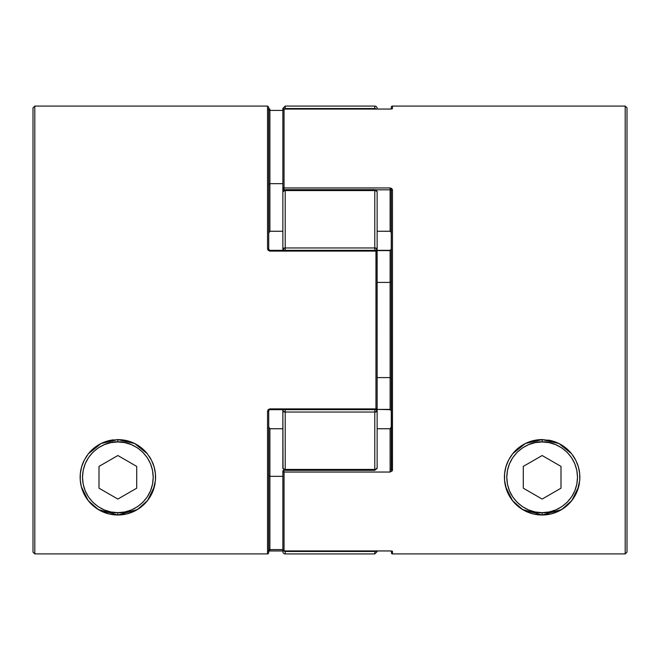 <?xml version="1.0" encoding="UTF-8"?>
<svg xmlns="http://www.w3.org/2000/svg" width="660" height="660" viewBox="0 0 660 660"><rect width="100%" height="100%" fill="white"/><g stroke="black" fill="none" stroke-linecap="round" stroke-linejoin="round"><path stroke-width="0.99" d="M374.789 106.07A2.359 2.359 0 0 1 377.14 108.43L377.14 109.04L377.14 108.43A2.359 2.359 0 0 0 374.789 106.07L285.211 106.07L374.789 106.07L374.789 108.537L374.789 106.07M282.859 250.338L283.033 248.498L285.211 247.962L285.211 190.575L374.789 190.575L376.456 191.004L377.14 192.043L377.14 248.828L377.14 192.043A2.359 1.468 180 0 0 374.789 190.575L285.211 190.575L285.211 247.962L374.789 247.962L374.789 189.684L285.211 189.684L374.789 189.684L377.099 191.606M377.099 468.394L374.789 470.316L374.789 412.038L285.211 412.038L285.211 469.425L374.789 469.425L285.211 469.425L285.211 470.316L285.211 469.425L283.544 468.996L282.859 467.957L282.859 409.662M285.211 553.93A2.359 2.359 0 0 1 282.859 551.57L282.859 549.78L282.859 551.57A2.359 2.359 0 0 0 285.211 553.93L285.211 551.463L285.211 553.93L374.789 553.93L374.789 551.463L284.98 551.455M283.676 109.098A2.359 2.335 -0 0 1 285.211 108.537L283.544 109.222L285.211 108.537L285.211 106.07L285.211 108.537L374.789 108.537A2.359 2.335 0 0 1 376.249 109.04M376.076 409.662A2.359 1.807 0 0 1 377.14 411.172A2.359 0.866 180 0 1 374.789 412.038L377.14 411.172L374.789 412.038L374.789 469.425A2.359 1.468 0 0 0 377.14 467.957L376.456 468.996L374.789 469.425L374.789 470.316L377.14 467.957L377.14 411.172L375.688 409.505L377.14 411.172L377.14 408.482L377.14 460.325M377.14 550.96L377.14 551.57L377.14 550.96M283.915 250.338A2.359 1.807 180 0 1 282.859 248.828L284.311 250.495L282.859 248.828L282.859 199.675M282.859 110.872L282.859 108.43L282.859 110.872M375.02 551.455L376.456 550.778L374.789 551.463L374.789 553.93L377.14 551.57M376.249 550.96A2.359 2.335 180 0 1 374.789 551.463L285.211 551.463L285.211 550.96L285.211 551.463A2.359 2.335 180 0 1 283.676 550.902M374.789 551.463L374.789 550.96L374.789 551.463M284.311 551.29L284.757 551.422M282.859 425.139L282.859 463.947M374.789 470.316L285.211 470.316L282.859 467.957A2.359 1.468 0 0 0 285.211 469.425L285.211 412.038L282.859 411.172L283.033 468.806M283.544 409.893L284.311 409.505L283.544 409.893M285.211 412.038L285.211 409.662L285.211 412.038A2.359 0.866 180 0 1 282.859 411.172L285.211 412.038L374.789 412.038L374.789 409.662L374.789 412.038M282.859 411.172A2.359 1.807 0 0 1 283.915 409.662M268.389 553.55L267.539 553.913L268.711 552.733L268.711 410.817A1.18 0.429 180 0 1 267.539 411.246L267.539 553.913L34.798 553.913L33 552.123L33 107.869L33 552.123L34.798 553.913L34.798 106.07L34.798 553.913L267.539 553.913L267.539 411.246L268.199 409.612L269.89 408.903L375.961 408.903L375.961 250.338L269.89 250.338L375.961 250.338L377.14 251.518L376.967 248.498L374.789 247.962L374.789 250.338L374.789 247.962L377.14 248.828L375.688 250.495L377.14 248.828A2.359 1.807 180 0 1 376.076 250.338L376.084 250.338M377.14 192.043A2.359 2.359 0 0 0 374.789 189.684L374.789 247.962L285.211 247.962L285.211 250.338L285.211 247.962L282.859 248.828A2.359 0.866 0 0 1 285.211 247.962M283.033 191.194L282.859 192.043L283.544 191.004L285.211 190.575L285.211 189.684L285.211 190.575A2.359 1.468 180 0 0 282.859 192.043L282.859 248.828M374.789 247.962A2.359 0.866 0 0 1 377.14 248.828M285.211 109.04L285.211 108.537L285.211 109.04M374.789 108.537L374.789 109.04L374.789 108.537L285.211 108.537M375.688 108.71L375.243 108.578M510.832 498.325L506.517 489.679L504.545 480.282L504.603 473.649L505.898 466.876L508.555 460.135L512.68 453.75L525.335 443.528L542.14 439.585L550.869 440.608L558.979 443.545L565.999 448.082L571.61 453.758L575.743 460.168L578.391 466.892L579.686 473.665L579.736 480.274L578.68 486.635L576.617 492.591L573.581 498.127L569.555 503.192L564.523 507.647L558.294 511.376L550.754 514.016L542.14 515.006L537.751 514.75L533.544 514.016L526.012 511.385L519.783 507.664L512.746 500.923M509.074 495.429L508.579 494.497M519.766 507.656L517.316 505.692M514.833 503.299L510.716 498.143M525.995 511.376L523.083 509.842M530.78 513.257L529.601 512.861M284.039 470.184L284.039 472.04A1.18 0.751 180 0 1 282.859 471.298A1.18 1.105 -0 0 1 284.039 470.184L282.859 471.298L282.859 549.78L282.859 471.298L284.039 472.04L390.109 472.04L392.461 470.093L392.461 189.907L390.109 187.96L390.109 189.816L375.557 189.816L390.109 189.816L390.109 187.96L284.039 187.96L284.039 109.057L390.109 109.057L392.461 108.661L392.461 106.07A1.18 1.18 0 0 0 391.289 107.25A1.18 1.18 0 0 1 392.461 106.07L392.461 108.661L390.109 109.057L284.039 109.057L284.039 187.96L390.109 187.96L391.801 188.545L392.461 189.907L392.296 470.819L390.109 472.04L284.039 472.04L284.039 550.943L390.109 550.96L284.039 550.96L284.039 470.002M392.461 553.913L625.202 553.913L625.202 106.07L625.202 553.913L627 552.123L627 107.869L627 552.123L625.202 553.913L392.461 553.913L392.461 551.339L392.461 553.913L392.015 553.822M392.296 551.191L392.461 551.339A1.18 1.163 180 0 1 391.743 551.092A1.18 1.163 -0 0 0 392.461 551.339L390.109 550.943L392.296 551.191M507.68 492.616L505.601 486.626L504.545 480.282L504.603 473.649L505.898 466.876L508.555 460.135L512.68 453.75L518.314 448.066L525.335 443.528L533.453 440.599L542.14 439.585L558.979 443.545L571.61 453.758L575.743 460.168L578.391 466.892L579.686 473.665L579.736 480.274L577.401 490.685M391.627 553.575L391.289 551.017L391.611 553.55M391.289 107.25L391.289 108.982L391.289 107.25M391.289 198.181L391.289 191.218M390.811 189.981L390.109 189.816L390.109 231.256L390.109 189.816L391.289 190.641A1.18 0.734 0 0 1 392.461 189.907A1.18 0.734 180 0 0 391.289 190.641L391.289 461.818M284.039 189.816L284.039 189.816A1.18 1.105 180 0 1 282.859 188.702L282.859 110.22L282.859 188.702L284.039 189.816L284.039 187.96L284.039 189.998M390.109 231.256L377.14 231.256L390.109 231.256M285.211 189.684L282.859 192.043L282.859 188.702A1.18 0.751 0 0 1 284.039 187.96L282.859 188.702M377.14 428.744L390.109 428.744L390.109 470.184L390.109 428.744L377.14 428.744M377.14 250.61L390.109 250.61L390.109 282.406L377.14 282.406L390.109 282.406L390.109 409.39L377.14 409.39L390.109 409.662L390.109 377.594L377.14 377.594L390.109 377.594L391.289 378.485L390.109 377.594L390.109 282.406L391.289 281.515L390.109 282.406L390.109 250.61L391.289 249.183L390.109 250.61L377.14 250.61M390.109 472.04L390.109 470.184L390.109 472.04M391.24 190.418L391.289 469.359A1.18 0.734 0 0 0 392.461 470.093A1.18 0.734 180 0 1 391.289 469.359L391.215 469.648M390.109 428.744L391.289 426.954L390.109 428.744M284.039 550.943L282.859 549.78A1.18 1.163 -0 0 0 284.039 550.943L390.109 550.943L284.039 550.943L282.95 549.697M391.289 469.359L390.109 470.184M390.109 550.943L391.735 551.051M284.039 109.057A1.18 1.163 180 0 0 282.859 110.22L284.039 109.057M391.289 233.046L390.654 231.462L391.289 233.046M282.95 110.302L284.039 109.04L390.109 109.057M391 409.885L391.289 410.817L390.109 409.39M392.461 108.661A1.18 1.163 180 0 0 391.743 108.908A1.18 1.163 0 0 1 392.461 108.661M554.697 512.861L554.037 513.084M561.239 509.817L558.31 511.368M567.014 505.642L564.539 507.639M571.477 500.998L569.563 503.184M575.817 494.274L575.223 495.404M576.956 491.799L576.617 492.591M535.474 440.179L534.344 440.393L535.474 440.179M528.182 442.258L527.109 442.703L528.182 442.258M523.529 444.493L521.202 445.929L523.529 444.493M521.194 445.937L519.585 447.076L521.194 445.937M516.895 449.279L513.991 452.191L516.895 449.279M511.648 455.103L509.693 458.065L511.648 455.103M507.82 461.67L506.665 464.508L507.82 461.67M505.428 468.674L504.892 471.413L505.428 468.674M504.454 475.843L504.446 478.525L504.454 475.843M504.867 483.013L505.337 485.512L504.867 483.013M506.649 490.042L507.474 492.137L506.649 490.042M510.799 498.267L511.723 499.587L510.799 498.267M515.097 503.58L517.498 505.84L515.097 503.58M520.459 508.151L523.669 510.172L520.459 508.151M526.853 511.772L530.788 513.257L526.853 511.772M534.369 514.198L535.466 514.412L534.369 514.198M548.807 514.412L549.92 514.198L548.807 514.412M553.492 513.265L557.444 511.764L553.492 513.265M560.629 510.172L563.838 508.142L560.629 510.172M566.808 505.824L569.192 503.572L566.808 505.824M576.823 492.121L577.624 490.091L576.823 492.121M578.952 485.521L579.422 482.996L578.952 485.521M579.835 478.516L579.827 475.86L579.835 478.516M579.397 471.421L578.861 468.674L579.397 471.421M577.624 464.5L577.945 465.44M574.604 458.089L573.507 456.349L574.604 458.089M573.49 456.324L572.632 455.103L573.49 456.324M570.289 452.199L567.402 449.287L570.289 452.199M564.721 447.084L563.104 445.945L564.721 447.084M563.079 445.921L560.785 444.51L563.079 445.921M557.172 442.703L556.116 442.266L557.172 442.703M549.953 440.401L548.798 440.17L549.953 440.401M86.551 498.325L83.399 492.616L81.312 486.626L80.264 480.282L80.322 473.649L81.609 466.876L84.274 460.135L88.399 453.75L101.054 443.528L117.86 439.585L122.265 439.84L130.771 441.862L134.689 443.545L141.71 448.082L147.328 453.758L151.462 460.168L154.11 466.892L155.397 473.665L155.455 480.274L154.399 486.635L152.336 492.591L149.292 498.127L145.274 503.192L140.242 507.647L134.005 511.376L126.464 514.016L117.86 515.006L113.462 514.75L109.263 514.016L98.794 509.842M84.793 495.429L84.29 494.497M90.544 503.299L88.465 500.923M95.708 507.82L93.035 505.692M101.788 511.417L95.494 507.664L90.445 503.201L86.427 498.143M106.499 513.257L105.319 512.861M377.05 408.829L375.961 409.662L377.14 408.482L377.05 251.171M267.539 106.079L267.539 248.754L269.89 251.097L269.89 250.338L269.89 251.097L375.961 251.097L269.89 251.097L268.199 250.387L267.539 248.754L267.539 106.07L34.798 106.07L33 107.869M83.399 492.616L81.312 486.626L80.264 480.282L80.322 473.649L81.609 466.876L84.274 460.135L88.399 453.75L94.025 448.066L101.054 443.528L109.164 440.599L117.86 439.585L134.689 443.545L147.328 453.758L151.462 460.168L154.11 466.892L155.397 473.665L155.455 480.274L153.112 490.685M268.711 552.733L268.711 410.817L269.89 408.903L269.89 409.662L375.961 409.662L375.961 408.903A1.18 0.412 0 0 0 377.14 408.482L377.14 251.518A1.18 1.18 0 0 0 375.961 250.338L375.961 251.097L377.14 251.518A1.18 0.412 180 0 0 375.961 251.097L375.961 409.662M269.89 250.338L268.711 249.183A1.18 0.429 180 0 0 267.539 248.754A1.18 0.429 0 0 1 268.711 249.183L268.711 107.283M377.14 397.592L377.14 408.482L375.961 408.903L269.89 408.903L267.539 411.246A1.18 0.429 0 0 0 268.711 410.817M282.859 231.256L269.89 231.256L269.89 183.661L282.859 183.661L269.89 183.661L269.89 110.426L282.859 110.426L269.89 110.426L269.89 109.04L269.89 183.661L268.711 184.561L269.89 183.661L269.89 231.256L282.859 231.256M282.859 476.338L269.89 476.338L269.89 428.744L282.859 428.744L269.89 428.744L268.711 426.954L269.89 428.744L269.89 476.338L282.859 476.338M268.711 550.993L269.89 550.96L268.15 551.116L269.89 549.574L269.89 550.96L269.89 549.574L282.859 549.574L269.89 549.574L269.89 476.338L268.711 475.439L269.89 476.338L269.89 549.574L269.189 549.697M268.711 109.832L269.89 110.426M269.89 109.057L268.711 109.007M268.711 249.183L268.711 107.258L267.539 106.07M269.89 231.256L268.711 233.046L269.89 231.256M377.14 376.703L377.05 377.149M269.89 550.943L282.859 550.943M130.416 512.861L129.756 513.084M136.95 509.817L133.947 511.409M142.733 505.642L140.25 507.639M147.196 500.998L145.282 503.184M151.536 494.274L150.942 495.404M152.666 491.799L152.336 492.591M124.517 440.17L125.664 440.401L124.517 440.17M131.827 442.266L132.891 442.703L131.827 442.266M136.496 444.51L138.798 445.929L136.496 444.51M143.113 449.287L146.008 452.199L143.113 449.287M149.226 456.349L150.315 458.089L149.226 456.349M152.188 461.686L153.334 464.5L152.188 461.686M154.572 468.674L155.108 471.421L154.572 468.674M155.545 475.86L155.554 478.516L155.545 475.86M155.141 482.996L154.663 485.521L155.141 482.996M153.334 490.091L152.534 492.121L153.334 490.091M144.911 503.572L142.527 505.824L144.911 503.572M139.549 508.142L136.339 510.172L139.549 508.142M133.163 511.764L129.203 513.265L133.163 511.764M125.639 514.198L124.525 514.412L125.639 514.198M111.177 514.412L110.08 514.198L111.177 514.412M103.422 512.135L102.564 511.772L103.422 512.135M99.379 510.172L96.17 508.151L99.379 510.172M93.209 505.84L90.808 503.58L93.209 505.84M87.433 499.587L86.509 498.259L87.433 499.587M83.185 492.137L82.36 490.042L83.185 492.137M81.048 485.512L80.578 483.013L81.048 485.512M80.165 478.525L80.174 475.843L80.165 478.525M80.602 471.413L81.139 468.674L80.602 471.413M82.376 464.508L83.531 461.67L82.376 464.508M85.412 458.065L87.368 455.103L85.412 458.065M89.71 452.191L92.614 449.279L89.71 452.191M96.904 445.937L99.239 444.493L96.913 445.929M102.828 442.703L103.9 442.258L102.828 442.703M110.055 440.393L111.194 440.179L110.055 440.393M512.68 453.75A37.711 37.711 0 0 1 542.14 439.585L542.14 441.936C552.486 440.517 577.021 451.127 577.5 477.295C577.021 503.464 552.486 514.074 542.14 512.655L542.14 515.006L561.693 509.545L571.84 500.536L578.671 486.676M578.787 486.214L579.373 483.31M579.777 479.713L579.86 477.205M579.587 472.824L579.274 470.671M579.736 480.274A37.711 37.711 0 0 0 577.219 463.444L577.178 463.328M577.013 462.932L576.84 462.52M558.962 443.536L555.2 441.911M555.101 441.878L553.806 441.433M548.221 440.071A37.711 37.711 0 0 1 571.61 453.758M574.126 457.314A37.711 37.711 0 0 1 575.231 459.203M579.364 483.351A37.711 37.711 0 0 1 542.14 515.006A37.711 37.711 0 0 1 508.555 460.135M505.618 486.709L512.457 500.552L522.605 509.553L542.14 515.006L542.14 512.655L549.038 511.97L555.67 509.957L561.784 506.69L567.146 502.293L571.543 496.939L574.81 490.826L576.823 484.192L577.5 477.295L576.823 470.398L574.81 463.765L571.543 457.652L567.146 452.298L561.784 447.901L555.67 444.634L549.038 442.621L542.14 441.936L535.243 442.621L528.611 444.634L522.497 447.901L517.143 452.298L512.746 457.652L509.479 463.765L507.466 470.398L506.789 477.295L507.466 484.192L509.479 490.826L512.746 496.939L517.143 502.293L522.497 506.69L528.611 509.957L535.243 511.97L542.14 512.655C531.803 514.074 507.268 503.464 506.789 477.295C507.268 451.127 531.803 440.517 542.14 441.936L542.14 439.585M561 488.185L542.14 499.067L523.289 488.185L523.289 466.406L542.14 455.524L561 466.406L561 488.185L542.14 499.067L523.289 488.185L523.289 466.406L542.14 455.524L561 466.406L561 488.185M513.076 453.263L512.02 454.608M507.928 461.422L506.335 465.465M505.048 470.473L504.702 472.75M504.43 477.238L504.512 479.845M504.933 483.45L505.527 486.321M155.092 483.31L155.083 483.351A37.711 37.711 0 0 1 117.86 515.006L117.86 512.655C107.514 514.074 82.978 503.464 82.5 477.295C82.978 451.127 107.514 440.517 117.86 441.936L110.962 442.621L104.329 444.634L98.216 447.901L92.854 452.298L88.456 457.652L85.189 463.765L83.176 470.398L82.5 477.295L83.176 484.192L85.189 490.826L88.456 496.939L92.854 502.293L98.216 506.69L104.329 509.957L110.962 511.97L117.86 512.655L124.756 511.97L131.389 509.957L137.503 506.69L142.857 502.293L147.254 496.939L150.521 490.826L152.534 484.192L153.211 477.295L152.534 470.398L150.521 463.765L147.254 457.652L142.857 452.298L137.503 447.901L131.389 444.634L124.756 442.621L117.86 441.936L117.86 439.585L117.86 441.936C128.197 440.517 152.732 451.127 153.211 477.295C152.732 503.464 128.197 514.074 117.86 512.655L117.86 515.006L137.404 509.545L147.56 500.536L154.382 486.676M154.506 486.214L155.075 483.376M155.496 479.713L155.57 477.205M155.306 472.824L154.984 470.671M153.664 465.44L153.334 464.508M152.732 462.932L152.559 462.52M134.689 443.545L130.919 441.919M130.812 441.878L129.517 441.433M123.94 440.071A37.711 37.711 0 0 1 147.328 453.758M149.845 457.314A37.711 37.711 0 0 1 150.95 459.203M152.938 463.444A37.711 37.711 0 0 1 155.455 480.274M81.345 486.725L88.176 500.569L98.323 509.553L117.86 515.006A37.711 37.711 0 0 1 84.274 460.135M88.407 453.733A37.711 37.711 0 0 1 94.009 448.082M94.042 448.049A37.711 37.711 0 0 1 113.421 439.84M117.86 499.067L99 488.185L99 466.406L117.86 455.524L136.711 466.406L136.711 488.185L117.86 499.067L99 488.185L99 466.406L117.86 455.524L136.711 466.406L136.711 488.185L117.86 499.067M88.795 453.263L87.73 454.608M83.647 461.422L82.046 465.465M80.767 470.473L80.421 472.75M80.141 477.238L80.231 479.845M285.211 106.07L282.859 108.43M392.461 106.07L625.202 106.07L627 107.869M391.289 410.817L390.109 409.662M391.735 108.95L390.109 109.04M377.14 250.338L390.109 250.338L391.289 249.183M268.15 108.883L269.89 109.04M269.89 550.96L282.859 550.96"/></g></svg>
